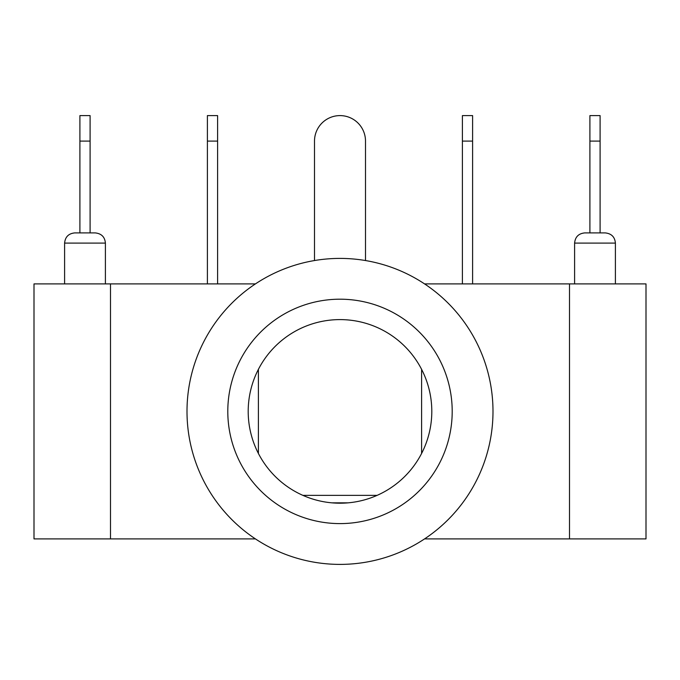 <?xml version="1.0" encoding="UTF-8"?>
<svg xmlns="http://www.w3.org/2000/svg" width="680" height="680" viewBox="0 0 680 680"><rect width="100%" height="100%" fill="white"/><g stroke="black" fill="none" stroke-linecap="round" stroke-linejoin="round"><path stroke-width="1.02" d="M110.5 283.9L34 283.9L34 538.9L110.5 538.9L110.5 283.9L255.425 283.9M569.5 283.9L569.5 538.9L646 538.9L646 283.9L424.575 283.9M64.6 283.9L64.6 243.1C65.203 236.903 68.603 233.503 74.8 232.9L95.2 232.9L74.8 232.9M574.6 283.9L574.6 243.1C575.203 236.903 578.604 233.503 584.8 232.9L605.2 232.9L584.8 232.9M255.425 538.9L110.5 538.9M569.5 538.9L424.575 538.9M416.33 360.4A91.8 91.8 0 0 0 263.67 360.4M431.8 411.4A91.8 91.8 0 0 0 294.1 331.899A91.8 91.8 0 0 0 294.1 490.9A91.8 91.8 0 0 0 431.8 411.4M187 411.4A153 153 0 0 0 416.5 543.898A153 153 0 0 0 416.5 278.902A153 153 0 0 0 187 411.4M452.2 411.4A112.2 112.2 0 0 0 283.9 314.228A112.2 112.2 0 0 0 283.9 508.572A112.2 112.2 0 0 0 452.2 411.4M314.5 260.542L314.5 141.1A25.5 25.5 0 0 1 340 115.6A25.5 25.5 0 0 1 365.5 141.1L365.5 260.542M79.9 232.9L79.9 115.6L90.1 115.6L90.1 232.9M589.9 232.9L589.9 115.6L600.1 115.6L600.1 232.9M207.4 141.1L217.6 141.1L217.6 115.6L207.4 115.6L207.4 283.9M217.6 141.1L217.6 283.9M462.4 141.1L472.6 141.1L472.6 115.6L462.4 115.6L462.4 283.9M472.6 141.1L472.6 283.9M64.6 243.1L105.4 243.1C104.856 236.963 101.456 233.563 95.2 232.9M574.6 243.1L615.4 243.1C614.856 236.963 611.456 233.563 605.2 232.9M348.151 502.835L331.849 502.835M79.9 141.1L90.1 141.1M589.9 141.1L600.1 141.1M105.4 283.9L105.4 243.1M615.4 283.9L615.4 243.1M302.898 495.371L377.102 495.371M258.4 453.458L258.4 369.342M421.6 369.342L421.6 453.458"/></g></svg>

